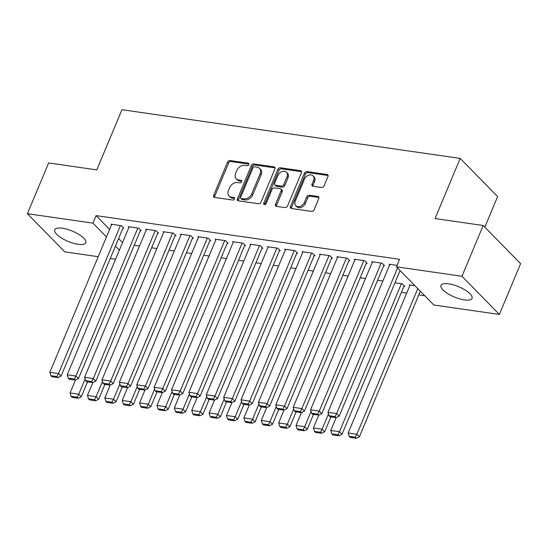 <?xml version="1.0" encoding="UTF-8"?>
<svg xmlns="http://www.w3.org/2000/svg" width="548" height="548" viewBox="0 0 548 548"><rect width="100%" height="100%" fill="white"/><g stroke="black" fill="none" stroke-linecap="round" stroke-linejoin="round"><path stroke-width="0.82" d="M248.819 164.599A1.486 1.103 -44.4 0 0 248.682 163.386A1.486 1.103 -44.4 0 0 248.162 163.133L230.037 160.523A2.117 1.575 -44.4 0 0 227.557 162.119L213.665 195.341A2.117 1.575 -44.4 0 0 213.857 197.068A2.117 1.575 -44.4 0 0 214.597 197.431L232.729 200.041A1.486 1.103 -44.4 0 0 234.462 198.917A1.486 1.103 -44.4 0 0 234.325 197.712A1.486 1.103 -44.4 0 0 233.804 197.458L231.462 197.116A6.782 5.042 -44.4 0 1 229.085 195.958A6.782 5.042 -44.4 0 1 228.468 190.43L229.626 187.656A6.782 5.042 -44.4 0 1 237.558 182.539L239.908 182.874A1.486 1.103 -44.4 0 0 241.641 181.758A1.486 1.103 -44.4 0 0 241.504 180.545A1.486 1.103 -44.4 0 0 240.983 180.292L238.64 179.956A6.782 5.042 -44.4 0 1 236.263 178.799A6.782 5.042 -44.4 0 1 235.647 173.264L236.811 170.497A6.782 5.042 -44.4 0 1 244.737 165.38L247.086 165.715A1.486 1.103 -44.4 0 0 248.819 164.599M464.389 299.927A16.844 5.569 22.7 0 1 447.764 293.646A16.844 5.569 22.7 0 1 440.962 285.378A16.844 5.569 22.7 0 1 448.613 283.83A16.844 5.569 22.7 0 1 465.238 290.104A16.844 5.569 22.7 0 1 472.04 298.379A16.844 5.569 22.7 0 1 464.389 299.927M78.152 244.319A16.844 5.569 22.7 0 1 61.534 238.044A16.844 5.569 22.7 0 1 54.732 229.77A16.844 5.569 22.7 0 1 62.383 228.221A16.844 5.569 22.7 0 1 79.001 234.503A16.844 5.569 22.7 0 1 85.803 242.771A16.844 5.569 22.7 0 1 78.152 244.319M321.594 187.498A2.117 1.575 -44.4 0 0 324.067 185.895L327.964 176.579A2.117 1.575 -44.4 0 0 327.773 174.846A2.117 1.575 -44.4 0 0 327.033 174.49L306.901 171.586A2.117 1.575 -44.4 0 0 304.421 173.189L290.529 206.404A2.117 1.575 -44.4 0 0 290.721 208.13A2.117 1.575 -44.4 0 0 291.461 208.493L311.593 211.391A2.117 1.575 -44.4 0 0 314.073 209.795L318.778 198.54A2.117 1.575 -44.4 0 0 318.587 196.807A2.117 1.575 -44.4 0 0 317.847 196.444L309.23 195.204A2.117 1.575 -44.4 0 0 306.75 196.807L304.421 202.39A5.672 4.213 -44.4 0 1 295.804 205.699A5.672 4.213 -44.4 0 1 295.29 201.075L304.435 179.21A5.672 4.213 -44.4 0 1 313.052 175.894A5.672 4.213 -44.4 0 1 313.566 180.518L312.038 184.162A2.117 1.575 -44.4 0 0 312.23 185.895A2.117 1.575 -44.4 0 0 312.976 186.258L321.594 187.498M396.423 266.828L461.957 276.261L499.365 314.449L433.838 305.017L396.423 266.828L399.574 259.307L96.078 215.617L92.934 223.132L106.463 236.948M98.202 256.697L64.808 251.888L27.4 213.699L48.635 162.941L96.784 169.873L121.951 109.71L460.204 158.413L435.044 218.57L483.192 225.502L461.957 276.261M27.4 213.699L92.934 223.132M274.904 168.942A2.117 1.575 -44.4 0 0 274.712 167.209A2.117 1.575 -44.4 0 0 273.973 166.845L253.84 163.948A2.117 1.575 -44.4 0 0 251.361 165.551L237.462 198.766A2.117 1.575 -44.4 0 0 237.654 200.493A2.117 1.575 -44.4 0 0 238.401 200.856L258.533 203.753A2.117 1.575 -44.4 0 0 261.012 202.157L274.904 168.942M280.371 167.77L300.503 170.668A2.117 1.575 -44.4 0 1 301.242 171.031A2.117 1.575 -44.4 0 1 301.434 172.757L287.542 205.973A2.117 1.575 -44.4 0 1 285.063 207.576L276.445 206.336A2.117 1.575 -44.4 0 1 275.706 205.973A2.117 1.575 -44.4 0 1 275.514 204.24L281.145 190.773A2.117 1.575 -44.4 0 0 280.953 189.046A2.117 1.575 -44.4 0 0 280.213 188.683L274.5 187.861A2.117 1.575 -44.4 0 0 272.02 189.457L266.15 203.479A1.486 1.103 -44.4 0 1 263.896 204.349A1.486 1.103 -44.4 0 1 263.766 203.137L277.891 169.366A2.117 1.575 -44.4 0 1 280.371 167.77L281.377 168.798L301.51 171.702L300.503 170.668M484.829 227.173L497.618 196.595L460.204 158.413M383.703 265.67L384.573 265.794L382.045 263.211L371.613 261.711L372.263 262.369M403.924 286.309L404.794 286.433L402.266 283.857L394.964 282.802M348.939 260.663L349.809 260.786L347.281 258.211L336.849 256.704L337.5 257.368M360.2 277.795L365.489 278.562M314.175 255.656L315.045 255.786L312.518 253.203L302.085 251.703L302.729 252.361M325.437 272.794L330.725 273.555M279.411 250.655L280.281 250.779L277.754 248.196L267.321 246.696L267.965 247.354M290.673 267.787L295.961 268.547M244.648 245.648L245.518 245.771L242.983 243.196L232.558 241.689L233.201 242.353M255.909 262.78L261.197 263.547M209.884 240.641L210.747 240.771L208.219 238.188L197.794 236.688L198.438 237.346M221.145 257.779L226.434 258.54M175.113 235.64L175.983 235.763L173.456 233.181L163.03 231.681L163.674 232.338M186.375 252.772L191.67 253.532M140.35 230.633L141.22 230.756L138.692 228.18L128.266 226.673L128.91 227.338M151.611 247.764L156.899 248.532M96.078 215.617L109.607 229.427M118.594 238.599L122.519 242.606M401.389 292.372L406.678 293.132M418.775 294.872L424.741 295.735M134.233 245.264L139.521 246.025M122.971 228.132L123.841 228.256L121.314 225.673L110.881 224.173L111.525 224.831M168.996 250.272L174.285 251.032M157.735 233.133L158.605 233.263L156.077 230.681L145.645 229.18L146.289 229.838M203.76 255.272L209.048 256.039M192.499 238.14L193.369 238.264L190.841 235.688L180.408 234.181L181.059 234.845M238.524 260.279L243.812 261.04M227.262 243.148L228.132 243.271L225.605 240.688L215.172 239.188L215.823 239.846M273.288 265.287L278.576 266.047M262.026 248.148L262.896 248.278L260.369 245.696L249.943 244.196L250.587 244.853M308.051 270.287L313.34 271.055M296.79 253.155L297.66 253.279L295.132 250.703L284.707 249.196L285.35 249.861M342.815 275.295L348.11 276.055M331.554 258.163L332.424 258.286L329.896 255.704L319.47 254.204L320.114 254.861M377.586 280.302L382.874 281.062M366.324 263.163L367.187 263.293L364.66 260.711L354.234 259.211L354.878 259.868M414.884 285.672L409.219 284.857L409.863 285.515M397.033 265.369L388.998 264.211L389.642 264.876M483.192 225.502L520.6 263.691L499.365 314.449M115.58 259.197L110.292 258.437M115.443 246.114L119.375 250.128M236.263 178.799L237.277 179.826A6.782 5.042 -44.4 0 0 239.654 180.991L238.64 179.956M241.75 181.292L239.654 180.991M229.085 195.958L230.098 196.992A6.782 5.042 -44.4 0 0 232.468 198.15L231.462 197.116M234.571 198.451L232.468 198.15M248.936 164.126L231.051 161.557A2.117 1.575 -44.4 0 0 228.571 163.153L214.672 196.369A2.117 1.575 -44.4 0 0 214.528 197.417M275.048 167.894A2.117 1.575 -44.4 0 0 274.98 167.88L254.847 164.982A2.117 1.575 -44.4 0 0 252.368 166.578L238.476 199.794A2.117 1.575 -44.4 0 0 238.332 200.842M254.635 166.804A1.486 1.103 -44.4 0 0 252.902 167.921L240.702 197.081A1.486 1.103 -44.4 0 0 240.839 198.287A1.486 1.103 -44.4 0 0 241.36 198.54L243.833 198.897A6.782 5.042 -44.4 0 0 251.758 193.78L260.095 173.853A6.782 5.042 -44.4 0 0 259.485 168.318A6.782 5.042 -44.4 0 0 257.108 167.161L254.635 166.804M240.839 198.287L241.846 199.321A1.486 1.103 -44.4 0 0 242.367 199.575L241.36 198.54M259.485 168.318L260.492 169.353A6.782 5.042 -44.4 0 1 261.108 174.881L252.772 194.814A6.782 5.042 -44.4 0 1 244.84 199.931L242.367 199.575M280.953 189.046L281.967 190.074A2.117 1.575 -44.4 0 1 282.158 191.807L276.521 205.274A2.117 1.575 -44.4 0 0 276.377 206.322M281.377 168.798A2.117 1.575 -44.4 0 0 278.905 170.401L264.773 204.171A1.486 1.103 -44.4 0 0 264.663 204.609M286.994 176.792A5.672 4.213 -44.4 0 0 286.481 172.168A5.672 4.213 -44.4 0 0 277.87 175.476L274.644 183.183A2.117 1.575 -44.4 0 0 274.836 184.909A2.117 1.575 -44.4 0 0 275.576 185.272L281.295 186.094A2.117 1.575 -44.4 0 0 283.775 184.498L286.994 176.792L288.008 177.826A5.672 4.213 -44.4 0 0 287.495 173.202L286.481 172.168M274.836 184.909L275.85 185.943A2.117 1.575 -44.4 0 0 276.589 186.306L275.576 185.272M288.008 177.826L284.782 185.532A2.117 1.575 -44.4 0 1 282.302 187.128L276.589 186.306M313.052 175.894L314.059 176.929A5.672 4.213 -44.4 0 1 314.579 181.552L313.052 185.197A2.117 1.575 -44.4 0 0 312.908 186.245M295.804 205.699L296.817 206.733A5.672 4.213 -44.4 0 0 305.428 203.418L304.421 202.39M318.929 197.492A2.117 1.575 -44.4 0 0 318.861 197.479L310.243 196.239A2.117 1.575 -44.4 0 0 307.764 197.835L305.428 203.418M328.115 175.531A2.117 1.575 -44.4 0 0 328.047 175.518L307.914 172.62A2.117 1.575 -44.4 0 0 305.435 174.223L291.536 207.439A2.117 1.575 -44.4 0 0 291.392 208.487M85.118 378.976L78.754 394.183L70.062 392.937L75.446 380.065M77.186 397.218L71.103 396.341L72.117 397.369L78.2 398.245L77.186 397.218L78.754 394.183L81.282 396.766L87.522 381.86M70.062 392.937L71.103 396.341M78.2 398.245L81.282 396.766M120.444 225.55L58.533 373.544L61.061 376.127L123.19 227.598M111.751 224.296L49.841 372.291L58.533 373.544L56.965 376.572L50.882 375.702L51.896 376.729L57.978 377.606L56.965 376.572M61.061 376.127L57.978 377.606M50.882 375.702L49.841 372.291M102.503 381.476L96.14 396.69L87.447 395.437L92.831 382.573M94.571 399.718L88.488 398.841L89.495 399.876L95.585 400.752L94.571 399.718L96.14 396.69L98.667 399.266L104.901 384.36M87.447 395.437L88.488 398.841M95.585 400.752L98.667 399.266M119.882 383.977L113.518 399.191L104.832 397.937L110.21 385.073M111.95 402.218L105.867 401.341L106.881 402.376L112.963 403.253L111.95 402.218L113.518 399.191L116.046 401.773L122.286 386.867M104.832 397.937L105.867 401.341M112.963 403.253L116.046 401.773M137.822 228.05L75.919 376.044L78.446 378.627L140.576 230.098M129.136 226.804L67.226 374.798L75.919 376.044L74.35 379.079L68.267 378.202L69.274 379.237L75.357 380.107L74.35 379.079M78.446 378.627L75.357 380.107M68.267 378.202L67.226 374.798M155.207 230.557L93.297 378.552L95.825 381.127L157.954 232.599M146.515 229.304L84.604 377.298L93.297 378.552L91.728 381.579L85.646 380.702L86.659 381.737L92.742 382.614L91.728 381.579M95.825 381.127L92.742 382.614M85.646 380.702L84.604 377.298M137.267 386.484L130.904 401.691L122.211 400.444L127.595 387.573M129.335 404.725L123.252 403.849L124.266 404.876L130.349 405.753L129.335 404.725L130.904 401.691L133.431 404.273L139.665 389.368M122.211 400.444L123.252 403.849M130.349 405.753L133.431 404.273M154.646 388.984L148.282 404.198L139.596 402.944L144.973 390.08M146.72 407.226L140.631 406.349L141.644 407.383L147.727 408.26L146.72 407.226L148.282 404.198L150.81 406.774L157.05 391.868M139.596 402.944L140.631 406.349M147.727 408.26L150.81 406.774M172.586 233.058L110.682 381.052L113.21 383.634L175.339 235.106M163.9 231.804L101.99 379.798L110.682 381.052L109.114 384.08L103.031 383.21L104.038 384.237L110.127 385.114L109.114 384.08M113.21 383.634L110.127 385.114M103.031 383.21L101.99 379.798M189.971 235.558L128.061 383.552L130.588 386.135L192.725 237.606M181.278 234.311L119.375 382.305L128.061 383.552L126.499 386.587L120.409 385.71L121.423 386.744L127.506 387.614L126.499 386.587M130.588 386.135L127.506 387.614M120.409 385.71L119.375 382.305M172.031 391.484L165.667 406.698L156.975 405.445L162.359 392.58M164.099 409.726L158.016 408.849L159.03 409.883L165.112 410.76L164.099 409.726L165.667 406.698L168.195 409.281L174.428 394.375M156.975 405.445L158.016 408.849M165.112 410.76L168.195 409.281M207.356 238.065L145.446 386.059L147.974 388.635L210.103 240.106M198.664 236.811L136.753 384.806L145.446 386.059L143.877 389.087L137.795 388.21L138.808 389.244L144.891 390.121L143.877 389.087M147.974 388.635L144.891 390.121M137.795 388.21L136.753 384.806M189.409 393.991L183.053 409.198L174.36 407.952L179.744 395.081M181.484 412.233L175.401 411.356L176.408 412.384L182.491 413.26L181.484 412.233L183.053 409.198L185.58 411.781L191.814 396.875M174.36 407.952L175.401 411.356M182.491 413.26L185.58 411.781M224.735 240.565L162.825 388.559L165.359 391.142L227.489 242.613M216.042 239.312L154.139 387.306L162.825 388.559L161.263 391.587L155.173 390.717L156.187 391.745L162.27 392.621L161.263 391.587M165.359 391.142L162.27 392.621M155.173 390.717L154.139 387.306M206.795 396.492L200.431 411.706L191.738 410.452L197.122 397.588M198.862 414.733L192.78 413.856L193.793 414.891L199.876 415.768L198.862 414.733L200.431 411.706L202.959 414.281L209.192 399.376M191.738 410.452L192.78 413.856M199.876 415.768L202.959 414.281M224.18 398.992L217.816 414.206L209.124 412.952L214.508 400.088M216.248 417.234L210.165 416.357L211.172 417.391L217.255 418.268L216.248 417.234L217.816 414.206L220.344 416.788L226.577 401.883M209.124 412.952L210.165 416.357M217.255 418.268L220.344 416.788M241.558 401.499L235.195 416.706L226.502 415.459L231.886 402.588M233.626 419.741L227.543 418.864L228.557 419.891L234.64 420.768L233.626 419.741L235.195 416.706L237.722 419.289L243.956 404.383M226.502 415.459L227.543 418.864M234.64 420.768L237.722 419.289M258.944 403.999L252.58 419.213L243.887 417.96L249.272 405.095M251.011 422.241L244.929 421.364L245.936 422.398L252.025 423.275L251.011 422.241L252.58 419.213L255.108 421.789L261.341 406.883M243.887 417.96L244.929 421.364M252.025 423.275L255.108 421.789M276.322 406.5L269.959 421.713L261.273 420.46L266.65 407.596M268.39 424.741L262.307 423.864L263.321 424.899L269.404 425.775L268.39 424.741L269.959 421.713L272.486 424.296L278.726 409.39M261.273 420.46L262.307 423.864M269.404 425.775L272.486 424.296M293.707 409.007L287.344 424.214L278.651 422.967L284.035 410.096M285.775 427.248L279.692 426.371L280.706 427.399L286.789 428.276L285.775 427.248L287.344 424.214L289.871 426.796L296.105 411.89M278.651 422.967L279.692 426.371M286.789 428.276L289.871 426.796M311.086 411.507L304.722 426.721L296.036 425.467L301.414 412.603M303.16 429.748L297.071 428.872L298.085 429.906L304.167 430.783L303.16 429.748L304.722 426.721L307.25 429.296L313.49 414.391M296.036 425.467L297.071 428.872M304.167 430.783L307.25 429.296M328.471 414.007L322.108 429.221L313.415 427.967L318.799 415.103M320.539 432.249L314.456 431.372L315.47 432.406L321.553 433.283L320.539 432.249L322.108 429.221L324.635 431.803L330.869 416.898M313.415 427.967L314.456 431.372M321.553 433.283L324.635 431.803M401.396 283.727L339.493 431.721L330.8 430.475L336.184 417.603M337.924 434.756L331.841 433.879L332.848 434.906L338.931 435.783L337.924 434.756L339.493 431.721L342.021 434.304L404.15 285.775M330.8 430.475L331.841 433.879M338.931 435.783L342.021 434.304M242.12 243.065L180.21 391.06L182.737 393.642L244.867 245.114M233.427 241.819L171.517 389.813L180.21 391.06L178.641 394.094L172.558 393.217L173.572 394.252L179.655 395.122L178.641 394.094M182.737 393.642L179.655 395.122M172.558 393.217L171.517 389.813M259.499 245.573L197.595 393.567L200.123 396.142L262.252 247.614M250.806 244.319L188.902 392.313L197.595 393.567L196.026 396.594L189.944 395.718L190.951 396.752L197.033 397.629L196.026 396.594M200.123 396.142L197.033 397.629M189.944 395.718L188.902 392.313M276.884 248.073L214.974 396.067L217.501 398.649L279.631 250.121M268.191 246.819L206.281 394.813L214.974 396.067L213.405 399.095L207.322 398.225L208.336 399.252L214.419 400.129L213.405 399.095M217.501 398.649L214.419 400.129M207.322 398.225L206.281 394.813M294.262 250.573L232.359 398.567L234.887 401.15L297.016 252.621M285.577 249.326L223.666 397.321L232.359 398.567L230.79 401.602L224.707 400.725L225.714 401.759L231.797 402.629L230.79 401.602M234.887 401.15L231.797 402.629M224.707 400.725L223.666 397.321M311.648 253.08L249.737 401.074L252.265 403.65L314.394 255.121M302.955 251.827L241.045 399.821L249.737 401.074L248.169 404.102L242.086 403.225L243.1 404.26L249.182 405.136L248.169 404.102M252.265 403.65L249.182 405.136M242.086 403.225L241.045 399.821M329.026 255.58L267.123 403.575L269.65 406.157L331.78 257.629M320.34 254.327L258.43 402.321L267.123 403.575L265.554 406.602L259.471 405.732L260.478 406.76L266.568 407.637L265.554 406.602M269.65 406.157L266.568 407.637M259.471 405.732L258.43 402.321M346.411 258.081L284.501 406.075L287.029 408.657L349.165 260.129M337.719 256.834L275.815 404.828L284.501 406.075L282.939 409.109L276.85 408.233L277.863 409.267L283.946 410.137L282.939 409.109M287.029 408.657L283.946 410.137M276.85 408.233L275.815 404.828M363.797 260.588L301.886 408.582L304.414 411.158L366.544 262.629M355.104 259.334L293.194 407.328L301.886 408.582L300.318 411.61L294.235 410.733L295.249 411.767L301.332 412.644L300.318 411.61M304.414 411.158L301.332 412.644M294.235 410.733L293.194 407.328M381.175 263.088L319.265 411.082L321.792 413.665L383.929 265.136M372.482 261.834L310.579 409.829L319.265 411.082L317.703 414.11L311.613 413.233L312.627 414.267L318.71 415.144L317.703 414.11M321.792 413.665L318.71 415.144M311.613 413.233L310.579 409.829M417.781 288.625L356.871 434.228L348.179 432.975L410.089 284.981M355.303 437.256L349.22 436.379L350.234 437.414L356.316 438.29L355.303 437.256L356.871 434.228L359.399 436.804L420.309 291.207M348.179 432.975L349.22 436.379M356.316 438.29L359.399 436.804M397.553 267.986L336.65 413.582L339.178 416.165L400.081 270.561M389.868 264.341L327.957 412.336L336.65 413.582L335.081 416.617L328.999 415.74L330.012 416.768L336.095 417.645L335.081 416.617M339.178 416.165L336.095 417.645M328.999 415.74L327.957 412.336M248.929 163.914L248.162 163.133M234.571 198.232L233.804 197.458M241.75 181.073L240.983 180.292M214.672 196.369L213.665 195.341M228.571 163.153L227.557 162.119M231.051 161.557L230.037 160.523M238.476 199.794L237.462 198.766M252.368 166.578L251.361 165.551M254.847 164.982L253.84 163.948M274.98 167.88L273.973 166.845M244.84 199.931L243.833 198.897M252.772 194.814L251.758 193.78M261.108 174.881L260.095 173.853M276.521 205.274L275.514 204.24M282.158 191.807L281.145 190.773M264.773 204.171L263.766 203.137M278.905 170.401L277.891 169.366M282.302 187.128L281.295 186.094M284.782 185.532L283.775 184.498M313.052 185.197L312.038 184.162M314.579 181.552L313.566 180.518M307.764 197.835L306.75 196.807M310.243 196.239L309.23 195.204M318.861 197.479L317.847 196.444M291.536 207.439L290.529 206.404M305.435 174.223L304.421 173.189M307.914 172.62L306.901 171.586M328.047 175.518L327.033 174.49"/></g></svg>
